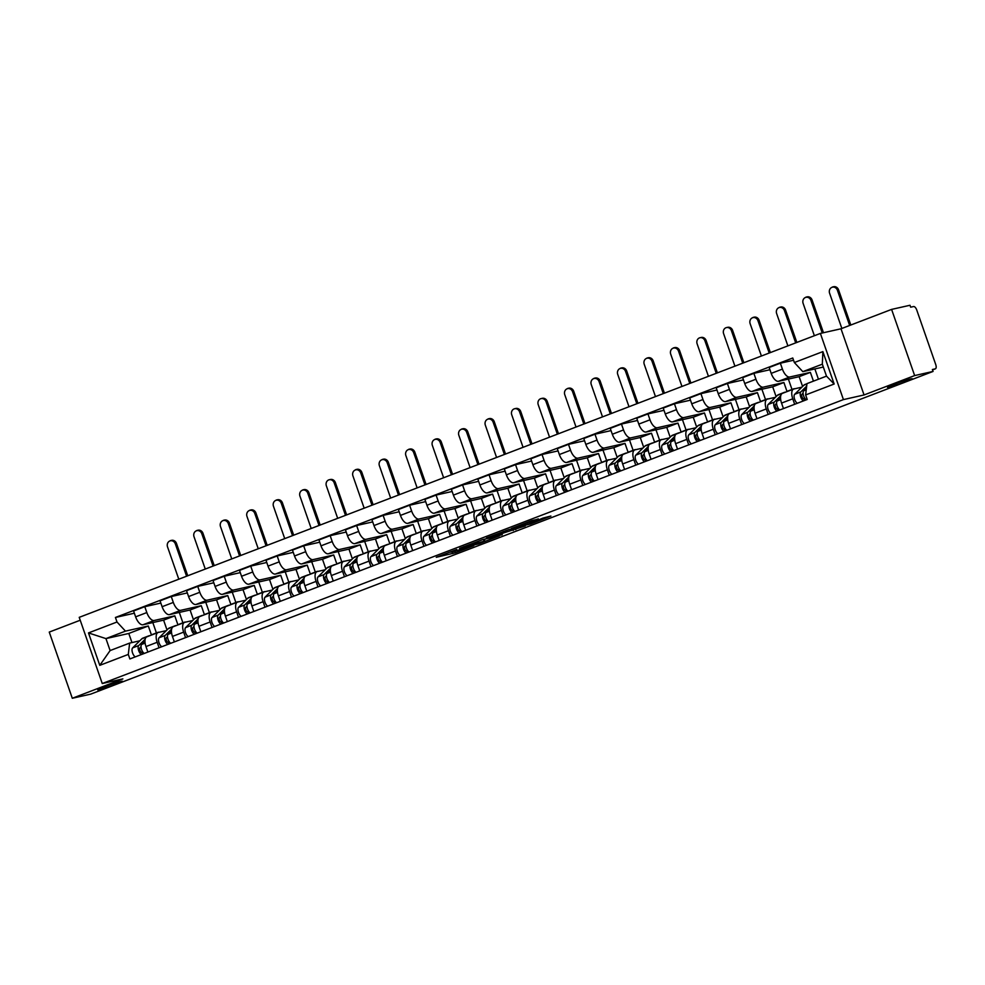<?xml version="1.0" encoding="UTF-8"?>
<svg xmlns="http://www.w3.org/2000/svg" width="985" height="985" viewBox="0 0 985 985"><rect width="100%" height="100%" fill="white"/><g stroke="black" fill="none" stroke-linecap="round" stroke-linejoin="round"><path stroke-width="1.48" d="M456.757 549.482L436.256 557.301L455.402 552.77L473.797 545.665L452.866 551.748L450.773 552.117L456.757 549.482M889.024 387.228A13.101 0.776 160.8 0 0 903.073 382.759A13.101 0.776 160.8 0 0 912.258 378.757A13.101 0.776 160.8 0 0 910.756 378.905A13.101 0.776 160.8 0 0 896.719 383.374A13.101 0.776 160.8 0 0 887.522 387.364A13.101 0.776 160.8 0 0 889.024 387.228M99.3 689.746A13.101 0.776 160.8 0 0 113.349 685.277A13.101 0.776 160.8 0 0 122.534 681.275A13.101 0.776 160.8 0 0 121.032 681.423A13.101 0.776 160.8 0 0 106.996 685.892A13.101 0.776 160.8 0 0 97.798 689.894A13.101 0.776 160.8 0 0 99.3 689.746M538.376 519.12L531.974 520.56L511.326 528.551L530.472 524.008L550.898 516.042L542.784 518.135L527.443 524.586L516.066 527.061L538.29 518.873M843.431 399.602L864.054 394.96L914.646 375.581L933.054 371.443L90.706 694.13L72.299 698.266L122.879 678.887L102.255 683.528L843.431 399.602L820.382 333.423L79.219 617.349L102.255 683.528M482.736 539.571L459.502 548.399L478.648 543.868L499.309 535.877L482.736 539.571M486.405 538.019L508.642 529.647L525.214 525.953L504.037 532.799L497.462 535.397L502.264 534.72L486.405 538.019M914.646 375.581L891.597 309.401L910.005 305.264L910.669 307.197L913.538 306.544A4.088 1.884 69 0 1 916.739 309.992L935.75 364.598A4.088 1.884 69 0 1 935.368 368.833L932.524 369.917M80.216 620.23L49.25 632.087L72.299 698.266M891.597 309.401L841.005 328.781L820.382 333.423M933.054 371.443L932.376 369.51L935.245 368.87A4.088 1.884 69 0 0 935.368 368.833M147.134 636.741A9.419 4.322 69 0 0 146.851 636.827A9.419 4.322 69 0 0 145.965 646.566L147.885 652.058M177.903 624.749L174.801 615.847L154.177 620.488A9.419 4.322 -111 0 1 146.827 612.559L135.622 616.856A9.419 4.322 69 0 0 142.973 624.773L163.596 620.144L167.007 629.944M135.622 616.856L133.578 610.971L144.783 606.686L160.838 603.066M159.077 647.761L157.169 642.282A9.419 4.322 -111 0 1 158.056 632.53A9.419 4.322 -111 0 1 158.339 632.444L166.28 630.659M179.295 612.424L182.902 622.803M146.827 612.559L144.783 606.686M173.619 626.595A9.419 4.322 69 0 0 173.335 626.682A9.419 4.322 69 0 0 172.449 636.421L174.357 641.912M187.322 592.921L171.255 596.541L160.05 600.825L162.106 606.711A9.419 4.322 69 0 0 169.445 614.628L190.08 609.998L193.491 619.799M185.562 637.615L183.653 632.136A9.419 4.322 -111 0 1 184.54 622.385A9.419 4.322 -111 0 1 184.823 622.298L192.764 620.513M205.767 602.278L209.386 612.658M204.375 614.603L201.285 605.701L180.649 610.343A9.419 4.322 -111 0 1 173.311 602.426L171.255 596.541M200.103 616.45A9.419 4.322 69 0 0 199.82 616.536A9.419 4.322 69 0 0 198.933 626.275L200.841 631.767M213.807 582.775L197.739 586.395L186.534 590.68L188.591 596.565A9.419 4.322 69 0 0 195.929 604.482L216.552 599.853L219.975 609.653M212.046 627.47L210.137 621.991A9.419 4.322 -111 0 1 211.024 612.239A9.419 4.322 -111 0 1 211.307 612.153L219.249 610.368M232.251 592.133L235.871 602.512M230.859 604.458L227.757 595.556L207.133 600.197A9.419 4.322 -111 0 1 199.795 592.28L197.739 586.395M226.587 606.304A9.419 4.322 69 0 0 226.304 606.391A9.419 4.322 69 0 0 225.417 616.13L227.326 621.621M240.278 572.63L224.223 576.25L213.019 580.534L215.075 586.42A9.419 4.322 69 0 0 222.413 594.337L243.036 589.707L246.459 599.508M238.53 617.324L236.622 611.845A9.419 4.322 -111 0 1 237.508 602.094A9.419 4.322 -111 0 1 237.779 602.007L245.733 600.222M258.735 581.987L262.355 592.367M257.344 594.312L254.241 585.41L233.617 590.052A9.419 4.322 -111 0 1 226.279 582.135L224.223 576.25M253.059 596.159A9.419 4.322 69 0 0 252.788 596.245A9.419 4.322 69 0 0 251.901 605.984L253.81 611.476M266.763 562.484L250.707 566.104L239.503 570.389L241.547 576.274A9.419 4.322 69 0 0 248.897 584.191L269.521 579.562L272.931 589.362M265.014 607.179L263.106 601.7A9.419 4.322 -111 0 1 263.992 591.948A9.419 4.322 -111 0 1 264.263 591.862L272.205 590.077M285.219 571.842L288.839 582.221M283.828 584.167L280.725 575.265L260.102 579.906A9.419 4.322 -111 0 1 252.751 571.99L250.707 566.104M279.543 586.013A9.419 4.322 69 0 0 279.272 586.1A9.419 4.322 69 0 0 278.386 595.851L280.294 601.33M293.247 552.339L277.191 555.959L265.987 560.243L268.031 566.129A9.419 4.322 69 0 0 275.381 574.046L296.005 569.416L299.415 579.217M291.498 597.033L289.59 591.554A9.419 4.322 -111 0 1 290.476 581.803A9.419 4.322 -111 0 1 290.747 581.716L298.689 579.931M311.703 561.696L315.311 572.076M310.312 574.021L307.209 565.119L286.586 569.761A9.419 4.322 -111 0 1 279.235 561.844L277.191 555.959M306.027 575.868A9.419 4.322 69 0 0 305.756 575.954A9.419 4.322 69 0 0 304.87 585.706L306.778 591.185M319.731 542.206L303.675 545.813L292.471 550.098L294.515 555.983A9.419 4.322 69 0 0 301.866 563.9L322.489 559.271L325.9 569.071M317.983 586.888L316.074 581.409A9.419 4.322 -111 0 1 316.961 571.657A9.419 4.322 -111 0 1 317.232 571.571L325.173 569.786M338.187 551.551L341.795 561.93M336.796 563.888L333.693 554.974L313.07 559.615A9.419 4.322 -111 0 1 305.719 551.698L303.675 545.813M332.511 565.722A9.419 4.322 69 0 0 332.228 565.809A9.419 4.322 69 0 0 331.342 575.56L333.262 581.039M346.215 532.06L330.16 535.668L318.955 539.952L320.999 545.838A9.419 4.322 69 0 0 328.35 553.767L348.973 549.125L352.384 558.926M344.467 576.742L342.546 571.263A9.419 4.322 -111 0 1 343.433 561.512A9.419 4.322 -111 0 1 343.716 561.425L351.657 559.64M364.672 541.405L368.279 551.785M363.28 553.742L360.178 544.828L339.554 549.47A9.419 4.322 -111 0 1 332.204 541.553L330.16 535.668M358.996 555.577A9.419 4.322 69 0 0 358.712 555.663A9.419 4.322 69 0 0 357.826 565.415L359.734 570.894M372.699 521.915L356.632 525.522L345.427 529.819L347.483 535.692A9.419 4.322 69 0 0 354.834 543.621L375.457 538.98L378.868 548.78M370.939 566.609L369.03 561.118A9.419 4.322 -111 0 1 369.917 551.366A9.419 4.322 -111 0 1 370.2 551.292L378.142 549.507M391.144 531.26L394.763 541.639M389.764 543.597L386.662 534.683L366.026 539.324A9.419 4.322 -111 0 1 358.688 531.408L356.632 525.522M385.48 545.431A9.419 4.322 69 0 0 385.197 545.518A9.419 4.322 69 0 0 384.31 555.269L386.219 560.748M399.184 511.769L383.116 515.377L371.911 519.674L373.968 525.559A9.419 4.322 69 0 0 381.306 533.476L401.942 528.834L405.352 538.635M397.423 556.463L395.514 550.972A9.419 4.322 -111 0 1 396.401 541.221A9.419 4.322 -111 0 1 396.684 541.147L404.626 539.361M417.628 521.114L421.248 531.494M416.236 533.451L413.146 524.537L392.51 529.179A9.419 4.322 -111 0 1 385.172 521.262L383.116 515.377M411.964 535.286A9.419 4.322 69 0 0 411.681 535.372A9.419 4.322 69 0 0 410.794 545.124L412.703 550.603M425.655 501.624L409.6 505.231L398.396 509.528L400.452 515.414A9.419 4.322 69 0 0 407.79 523.331L428.413 518.689L431.836 528.489M423.907 546.318L421.999 540.827A9.419 4.322 -111 0 1 422.885 531.075A9.419 4.322 -111 0 1 423.168 531.001L431.11 529.216M444.112 510.969L447.732 521.348M442.721 523.306L439.618 514.392L418.994 519.033A9.419 4.322 -111 0 1 411.656 511.116L409.6 505.231M438.436 525.14A9.419 4.322 69 0 0 438.165 525.227A9.419 4.322 69 0 0 437.278 534.978L439.187 540.457M452.14 491.478L436.084 495.086L424.88 499.383L426.936 505.268A9.419 4.322 69 0 0 434.274 513.185L454.898 508.543L458.308 518.344M450.391 536.172L448.483 530.681A9.419 4.322 -111 0 1 449.369 520.93A9.419 4.322 -111 0 1 449.64 520.856L457.582 519.07M470.596 500.823L474.216 511.203M469.205 513.16L466.102 504.246L445.479 508.888A9.419 4.322 -111 0 1 438.14 500.971L436.084 495.086M464.92 514.995A9.419 4.322 69 0 0 464.649 515.081A9.419 4.322 69 0 0 463.763 524.833L465.671 530.312M478.624 481.333L462.568 484.94L451.364 489.237L453.408 495.123A9.419 4.322 69 0 0 460.758 503.039L481.382 498.398L484.792 508.198M476.875 526.027L474.967 520.536A9.419 4.322 -111 0 1 475.853 510.796A9.419 4.322 -111 0 1 476.124 510.71L484.066 508.925M497.08 490.678L500.7 501.057M495.689 503.015L492.586 494.113L471.963 498.742A9.419 4.322 -111 0 1 464.612 490.825L462.568 484.94M491.404 504.849A9.419 4.322 69 0 0 491.133 504.936A9.419 4.322 69 0 0 490.247 514.687L492.155 520.166M505.108 471.187L489.052 474.795L477.848 479.092L479.892 484.977A9.419 4.322 69 0 0 487.243 492.894L507.866 488.252L511.277 498.053M503.36 515.881L501.451 510.39A9.419 4.322 -111 0 1 502.338 500.651A9.419 4.322 -111 0 1 502.609 500.565L510.55 498.779M523.564 480.532L527.172 490.912M522.173 492.869L519.07 483.967L498.447 488.597A9.419 4.322 -111 0 1 491.096 480.68L489.052 474.795M517.888 494.704A9.419 4.322 69 0 0 517.605 494.79A9.419 4.322 69 0 0 516.719 504.542L518.639 510.021M531.592 461.042L515.537 464.649L504.332 468.946L506.376 474.832A9.419 4.322 69 0 0 513.727 482.748L534.35 478.107L537.761 487.907M529.844 505.736L527.923 500.245A9.419 4.322 -111 0 1 528.81 490.505A9.419 4.322 -111 0 1 529.093 490.419L537.034 488.634M550.049 470.387L553.656 480.779M548.657 482.724L545.555 473.822L524.931 478.451A9.419 4.322 -111 0 1 517.581 470.535L515.537 464.649M544.373 484.558A9.419 4.322 69 0 0 544.089 484.645A9.419 4.322 69 0 0 543.203 494.396L545.111 499.875M558.076 450.896L542.021 454.504L530.817 458.801L532.86 464.686A9.419 4.322 69 0 0 540.211 472.603L560.834 467.961L564.245 477.762M556.316 495.59L554.407 490.099A9.419 4.322 -111 0 1 555.294 480.36A9.419 4.322 -111 0 1 555.577 480.274L563.519 478.488M576.52 460.241L580.14 470.633M575.141 472.578L572.039 463.676L551.415 468.306A9.419 4.322 -111 0 1 544.065 460.389L542.021 454.504M570.857 474.425A9.419 4.322 69 0 0 570.574 474.499A9.419 4.322 69 0 0 569.687 484.251L571.596 489.73M584.561 440.751L568.493 444.358L557.288 448.655L559.345 454.541A9.419 4.322 69 0 0 566.683 462.458L587.319 457.816L590.729 467.616M582.8 485.445L580.891 479.954A9.419 4.322 -111 0 1 581.778 470.214A9.419 4.322 -111 0 1 582.061 470.128L590.003 468.343M603.005 450.096L606.625 460.488M601.613 462.433L598.523 453.531L577.887 458.16A9.419 4.322 -111 0 1 570.549 450.243L568.493 444.358M597.341 464.28A9.419 4.322 69 0 0 597.058 464.354A9.419 4.322 69 0 0 596.171 474.105L598.08 479.596M611.045 430.605L594.977 434.213L583.773 438.51L585.829 444.395A9.419 4.322 69 0 0 593.167 452.312L613.79 447.67L617.213 457.471M609.284 475.299L607.376 469.82A9.419 4.322 -111 0 1 608.262 460.069A9.419 4.322 -111 0 1 608.545 459.983L616.487 458.197M629.489 439.95L633.109 450.342M628.098 452.287L624.995 443.385L604.371 448.015A9.419 4.322 -111 0 1 597.033 440.098L594.977 434.213M623.813 454.134A9.419 4.322 69 0 0 623.542 454.208A9.419 4.322 69 0 0 622.655 463.96L624.564 469.451M637.517 420.46L621.461 424.067L610.257 428.364L612.313 434.25A9.419 4.322 69 0 0 619.651 442.166L640.275 437.525L643.697 447.338M635.768 465.154L633.86 459.675A9.419 4.322 -111 0 1 634.746 449.923A9.419 4.322 -111 0 1 635.017 449.837L642.959 448.052M655.973 429.805L659.593 440.196M654.582 442.142L651.479 433.24L630.856 437.869A9.419 4.322 -111 0 1 623.517 429.952L621.461 424.067M650.297 443.989A9.419 4.322 69 0 0 650.026 444.063A9.419 4.322 69 0 0 649.14 453.814L651.048 459.305M664.001 410.314L647.945 413.922L636.741 418.219L638.785 424.104A9.419 4.322 69 0 0 646.135 432.021L666.759 427.379L670.169 437.192M662.252 455.008L660.344 449.529A9.419 4.322 -111 0 1 661.23 439.778A9.419 4.322 -111 0 1 661.501 439.692L669.443 437.906M682.457 419.659L686.077 430.051M681.066 431.996L677.963 423.094L657.34 427.736A9.419 4.322 -111 0 1 649.989 419.807L647.945 413.922M676.781 433.843A9.419 4.322 69 0 0 676.51 433.929A9.419 4.322 69 0 0 675.624 443.669L677.532 449.16M690.485 400.169L674.429 403.788L663.225 408.073L665.269 413.959A9.419 4.322 69 0 0 672.62 421.875L693.243 417.234L696.654 427.047M688.737 444.863L686.828 439.384A9.419 4.322 -111 0 1 687.715 429.632A9.419 4.322 -111 0 1 687.986 429.546L695.927 427.761M708.941 409.526L712.549 419.906M707.55 421.851L704.447 412.949L683.824 417.591A9.419 4.322 -111 0 1 676.473 409.662L674.429 403.788M703.265 423.698A9.419 4.322 69 0 0 702.995 423.784A9.419 4.322 69 0 0 702.108 433.523L704.016 439.014M716.969 390.023L700.914 393.643L689.709 397.928L691.753 403.813A9.419 4.322 69 0 0 699.104 411.73L719.727 407.1L723.138 416.901M715.221 434.717L713.3 429.238A9.419 4.322 -111 0 1 714.199 419.487A9.419 4.322 -111 0 1 714.47 419.401L722.411 417.615M735.426 399.381L739.033 409.76M734.034 411.705L730.932 402.803L710.308 407.445A9.419 4.322 -111 0 1 702.958 399.528L700.914 393.643M729.75 413.552A9.419 4.322 69 0 0 729.466 413.638A9.419 4.322 69 0 0 728.58 423.378L730.488 428.869M743.453 379.878L727.398 383.497L716.193 387.782L718.237 393.668A9.419 4.322 69 0 0 725.588 401.584L746.211 396.955L749.622 406.756M741.693 424.572L739.784 419.093A9.419 4.322 -111 0 1 740.671 409.341A9.419 4.322 -111 0 1 740.954 409.255L748.895 407.47M761.91 389.235L765.517 399.614M760.518 401.56L757.416 392.658L736.792 397.3A9.419 4.322 -111 0 1 729.442 389.383L727.398 383.497M756.234 403.407A9.419 4.322 69 0 0 755.951 403.493A9.419 4.322 69 0 0 755.064 413.232L756.972 418.723M769.938 369.732L753.87 373.352L742.665 377.637L744.722 383.522A9.419 4.322 69 0 0 752.06 391.439L772.696 386.81L776.106 396.61M768.177 414.426L766.268 408.947A9.419 4.322 -111 0 1 767.155 399.196A9.419 4.322 -111 0 1 767.438 399.11L775.38 397.324M788.382 379.09L792.002 389.469M786.99 391.414L783.9 382.512L763.264 387.154A9.419 4.322 -111 0 1 755.926 379.237L753.87 373.352M782.718 393.261A9.419 4.322 69 0 0 782.435 393.347A9.419 4.322 69 0 0 781.548 403.087L783.457 408.578M793.553 360.239L780.354 363.206L769.15 367.491L771.206 373.377A9.419 4.322 69 0 0 778.544 381.293L799.167 376.664L802.59 386.465M794.661 404.281L792.753 398.802A9.419 4.322 -111 0 1 793.639 389.05A9.419 4.322 -111 0 1 793.922 388.964L801.864 387.179M814.866 368.944L818.449 379.225M813.438 381.146L810.372 372.367L789.748 377.009A9.419 4.322 -111 0 1 782.41 369.092L780.354 363.206M810.372 372.367L799.167 376.664M783.9 382.512L772.696 386.81M757.416 392.658L746.211 396.955M730.932 402.803L719.727 407.1M704.447 412.949L693.243 417.234M677.963 423.094L666.759 427.379M651.479 433.24L640.275 437.525M624.995 443.385L613.79 447.67M598.523 453.531L587.319 457.816M572.039 463.676L560.834 467.961M545.555 473.822L534.35 478.107M519.07 483.967L507.866 488.252M492.586 494.113L481.382 498.398M466.102 504.246L454.898 508.543M439.618 514.392L428.413 518.689M413.146 524.537L401.942 528.834M386.662 534.683L375.457 538.98M360.178 544.828L348.973 549.125M333.693 554.974L322.489 559.271M307.209 565.119L296.005 569.416M280.725 575.265L269.521 579.562M254.241 585.41L243.036 589.707M227.757 595.556L216.552 599.853M201.285 605.701L190.08 609.998M174.801 615.847L163.596 620.144M151.419 634.894L148.316 625.992L125.464 631.126L105.949 638.6L110.111 650.568L129.638 643.094L139.796 640.804M148.316 625.992L128.789 633.466L105.949 638.6L88.49 632.924L117.006 622.003L125.464 631.126M128.789 633.466L131.965 642.565M129.638 643.094L128.296 654.422L99.781 665.343L88.49 632.924M794.353 362.529L822.869 351.608L834.16 384.015L805.632 394.948L806.974 383.621L826.501 376.135L822.327 364.179L802.812 371.653L794.353 362.529L792.765 357.998L115.43 617.472L117.006 622.003M128.296 654.422L129.872 658.953L807.22 399.479L805.632 394.948M864.054 394.96L841.005 328.781M802.812 371.653L823.325 367.036M152.81 622.569L156.418 632.949M134.354 613.212L115.43 617.472M99.781 665.343L110.111 650.568M826.501 376.135L834.16 384.015M822.327 364.179L822.869 351.608M448.729 552.45L450.724 552.006M484.263 539.521L486.159 538.795M463.603 546.958L477.417 544.04L484.792 541.06L463.541 546.774M499.727 533.501L490.198 536.985L502.769 533.082L499.555 532.983M170.343 540.63L171.55 540.359A4.703 4.174 77.3 0 1 176.487 543.449L175.281 543.72A4.703 4.174 -102.7 0 0 167.475 546.712L178.79 579.205M141.015 646.8L139.907 647.896A2.45 1.133 69 0 0 139.993 650.617A2.45 1.133 69 0 0 141.791 652.378L142.406 654.151M149.905 635.657A12.276 5.639 69 0 0 148.895 635.83A12.276 5.639 69 0 0 148.021 636.372M148.895 635.83L142.776 638.169A12.276 5.639 69 0 0 141.828 638.797L132.643 647.884A5.122 2.352 69 0 0 132.384 652.365A5.122 2.352 69 0 0 135.24 656.896M145.177 639.191L138.75 645.544A5.122 2.352 69 0 0 138.491 650.026A5.122 2.352 69 0 0 141.36 654.557M142.813 651.984L141.791 652.378M159.275 632.235A12.276 5.639 69 0 0 157.883 632.382L151.776 634.722A12.276 5.639 69 0 0 150.902 635.276M157.883 632.382A12.276 5.639 69 0 0 157.021 632.924M144.967 641.149L141.643 644.436A5.122 2.352 69 0 0 141.372 648.918A5.122 2.352 69 0 0 144.241 653.449M187.741 575.769L176.487 543.449M175.281 543.72L186.596 576.213M196.828 530.484L198.034 530.213A4.703 4.174 77.3 0 1 202.972 533.304L201.765 533.574A4.703 4.174 -102.7 0 0 193.959 536.566L205.274 569.059M167.499 636.655L166.391 637.751A2.45 1.133 69 0 0 166.477 640.472A2.45 1.133 69 0 0 168.275 642.232L168.891 644.005M176.389 625.512A12.276 5.639 69 0 0 175.367 625.684A12.276 5.639 69 0 0 174.505 626.226M175.367 625.684L169.26 628.024A12.276 5.639 69 0 0 168.3 628.652L159.127 637.738A5.122 2.352 69 0 0 158.868 642.22A5.122 2.352 69 0 0 161.725 646.751M171.661 629.046L165.234 635.399A5.122 2.352 69 0 0 164.975 639.881A5.122 2.352 69 0 0 167.844 644.412M169.297 641.838L168.275 642.232M185.759 622.089A12.276 5.639 69 0 0 184.367 622.237L178.26 624.576A12.276 5.639 69 0 0 177.386 625.13M184.367 622.237A12.276 5.639 69 0 0 183.505 622.779M171.452 631.003L168.127 634.303A5.122 2.352 69 0 0 167.856 638.772A5.122 2.352 69 0 0 170.725 643.303M214.225 565.624L202.972 533.304M201.765 533.574L213.08 566.067M223.312 520.339L224.518 520.068A4.703 4.174 77.3 0 1 229.456 523.158L228.249 523.429A4.703 4.174 -102.7 0 0 220.443 526.421L231.758 558.914M193.983 626.509L192.875 627.605A2.45 1.133 69 0 0 192.949 630.326A2.45 1.133 69 0 0 194.759 632.087L195.375 633.86M202.861 615.366A12.276 5.639 69 0 0 201.851 615.539A12.276 5.639 69 0 0 200.989 616.081M201.851 615.539L195.744 617.878A12.276 5.639 69 0 0 194.784 618.506L185.611 627.605A5.122 2.352 69 0 0 185.34 632.074A5.122 2.352 69 0 0 188.209 636.605M198.133 618.9L191.718 625.253A5.122 2.352 69 0 0 191.459 629.735A5.122 2.352 69 0 0 194.316 634.266M195.781 631.693L194.759 632.087M212.243 611.944A12.276 5.639 69 0 0 210.852 612.091L204.745 614.431A12.276 5.639 69 0 0 203.87 614.985M210.852 612.091A12.276 5.639 69 0 0 209.977 612.633M197.936 620.858L194.599 624.158A5.122 2.352 69 0 0 194.34 628.627A5.122 2.352 69 0 0 197.209 633.158M240.709 555.478L229.456 523.158M228.249 523.429L239.564 555.922M249.796 510.193L251.003 509.922A4.703 4.174 77.3 0 1 255.94 513.013L254.733 513.284A4.703 4.174 -102.7 0 0 246.927 516.275L258.242 548.768M220.468 616.364L219.359 617.46A2.45 1.133 69 0 0 219.433 620.181A2.45 1.133 69 0 0 221.231 621.941L221.847 623.714M229.345 605.221A12.276 5.639 69 0 0 228.335 605.393A12.276 5.639 69 0 0 227.473 605.935M228.335 605.393L222.228 607.733A12.276 5.639 69 0 0 221.268 608.361L212.095 617.46A5.122 2.352 69 0 0 211.824 621.929A5.122 2.352 69 0 0 214.693 626.46M224.617 608.755L218.202 615.108A5.122 2.352 69 0 0 217.944 619.59A5.122 2.352 69 0 0 220.8 624.121M222.265 621.547L221.231 621.941M238.727 601.798A12.276 5.639 69 0 0 237.336 601.946L231.229 604.285A12.276 5.639 69 0 0 230.355 604.839M237.336 601.946A12.276 5.639 69 0 0 236.462 602.5M224.408 610.712L221.083 614.012A5.122 2.352 69 0 0 220.825 618.481A5.122 2.352 69 0 0 223.694 623.012M267.194 545.333L255.94 513.013M254.733 513.284L266.048 545.776M276.28 500.048L277.487 499.777A4.703 4.174 77.3 0 1 282.424 502.867L281.217 503.138A4.703 4.174 -102.7 0 0 273.411 506.13L284.727 538.623M246.939 606.231L245.844 607.314A2.45 1.133 69 0 0 245.918 610.035A2.45 1.133 69 0 0 247.715 611.796L248.331 613.569M255.829 595.075A12.276 5.639 69 0 0 254.82 595.248A12.276 5.639 69 0 0 253.945 595.802M254.82 595.248L248.712 597.587A12.276 5.639 69 0 0 247.752 598.215L238.567 607.314A5.122 2.352 69 0 0 238.308 611.784A5.122 2.352 69 0 0 241.177 616.314M251.101 598.609L244.686 604.962A5.122 2.352 69 0 0 244.428 609.444A5.122 2.352 69 0 0 247.284 613.975M248.749 611.402L247.715 611.796M265.211 591.653A12.276 5.639 69 0 0 263.82 591.8L257.701 594.152A12.276 5.639 69 0 0 256.839 594.694M263.82 591.8A12.276 5.639 69 0 0 262.946 592.354M250.892 600.567L247.567 603.867A5.122 2.352 69 0 0 247.309 608.336A5.122 2.352 69 0 0 250.178 612.867M293.678 535.187L282.424 502.867M281.217 503.138L292.533 535.631M302.764 489.902L303.959 489.631A4.703 4.174 77.3 0 1 308.896 492.722L307.702 492.992A4.703 4.174 -102.7 0 0 299.896 495.984L311.198 528.477M273.424 596.085L272.328 597.169A2.45 1.133 69 0 0 272.402 599.89A2.45 1.133 69 0 0 274.199 601.65L274.815 603.423M282.313 584.93A12.276 5.639 69 0 0 281.304 585.102A12.276 5.639 69 0 0 280.429 585.656M281.304 585.102L275.197 587.442A12.276 5.639 69 0 0 274.236 588.07L265.051 597.169A5.122 2.352 69 0 0 264.793 601.638A5.122 2.352 69 0 0 267.661 606.169M277.585 588.464L271.171 594.829A5.122 2.352 69 0 0 270.9 599.299A5.122 2.352 69 0 0 273.768 603.83M275.234 601.256L274.199 601.65M291.683 581.507A12.276 5.639 69 0 0 290.304 581.655L284.185 584.006A12.276 5.639 69 0 0 283.323 584.548M290.304 581.655A12.276 5.639 69 0 0 289.43 582.209M277.376 590.421L274.052 593.721A5.122 2.352 69 0 0 273.793 598.19A5.122 2.352 69 0 0 276.65 602.721M320.162 525.042L308.896 492.722M307.702 492.992L319.017 525.485M329.249 479.757L330.443 479.486A4.703 4.174 77.3 0 1 335.38 482.588L334.186 482.847A4.703 4.174 -102.7 0 0 326.367 485.839L337.683 518.332M299.908 585.94L298.812 587.023A2.45 1.133 69 0 0 298.886 589.744A2.45 1.133 69 0 0 300.684 591.505L301.299 593.278M308.798 574.784A12.276 5.639 69 0 0 307.788 574.957A12.276 5.639 69 0 0 306.914 575.511M307.788 574.957L301.669 577.308A12.276 5.639 69 0 0 300.721 577.924L291.535 587.023A5.122 2.352 69 0 0 291.277 591.492A5.122 2.352 69 0 0 294.146 596.024M304.07 578.318L297.642 584.684A5.122 2.352 69 0 0 297.384 589.153A5.122 2.352 69 0 0 300.253 593.684M301.718 591.111L300.684 591.505M318.167 571.362A12.276 5.639 69 0 0 316.788 571.509L310.669 573.861A12.276 5.639 69 0 0 309.807 574.403M316.788 571.509A12.276 5.639 69 0 0 315.914 572.063M303.86 580.276L300.536 583.576A5.122 2.352 69 0 0 300.277 588.057A5.122 2.352 69 0 0 303.134 592.576M346.634 514.896L335.38 482.588M334.186 482.847L345.489 515.34M355.72 469.611L356.927 469.34A4.703 4.174 77.3 0 1 361.864 472.443L360.658 472.714A4.703 4.174 -102.7 0 0 352.852 475.693L364.167 508.186M326.392 575.794L325.284 576.878A2.45 1.133 69 0 0 325.37 579.611A2.45 1.133 69 0 0 327.168 581.372L327.783 583.132M335.282 564.639A12.276 5.639 69 0 0 334.272 564.811A12.276 5.639 69 0 0 333.398 565.365M334.272 564.811L328.153 567.163A12.276 5.639 69 0 0 327.205 567.791L318.02 576.878A5.122 2.352 69 0 0 317.761 581.359A5.122 2.352 69 0 0 320.617 585.878M330.554 568.173L324.127 574.538A5.122 2.352 69 0 0 323.868 579.008A5.122 2.352 69 0 0 326.737 583.539M328.19 580.965L327.168 581.372M344.651 561.216A12.276 5.639 69 0 0 343.26 561.376L337.153 563.715A12.276 5.639 69 0 0 336.279 564.257M343.26 561.376A12.276 5.639 69 0 0 342.398 561.918M330.344 570.13L327.02 573.43A5.122 2.352 69 0 0 326.761 577.912A5.122 2.352 69 0 0 329.618 582.431M373.118 504.763L361.864 472.443M360.658 472.714L371.973 505.194M382.205 459.466L383.411 459.195A4.703 4.174 77.3 0 1 388.349 462.297L387.142 462.568A4.703 4.174 -102.7 0 0 379.336 465.56L390.651 498.041M352.876 565.649L351.768 566.732A2.45 1.133 69 0 0 351.854 569.465A2.45 1.133 69 0 0 353.652 571.226L354.268 572.987M361.766 554.493A12.276 5.639 69 0 0 360.756 554.666A12.276 5.639 69 0 0 359.882 555.22M360.756 554.666L354.637 557.017A12.276 5.639 69 0 0 353.677 557.645L344.504 566.732A5.122 2.352 69 0 0 344.245 571.214A5.122 2.352 69 0 0 347.102 575.732M357.038 558.027L350.611 564.393A5.122 2.352 69 0 0 350.352 568.862A5.122 2.352 69 0 0 353.221 573.393M354.674 570.832L353.652 571.226M371.136 551.071A12.276 5.639 69 0 0 369.744 551.231L363.637 553.57A12.276 5.639 69 0 0 362.763 554.112M369.744 551.231A12.276 5.639 69 0 0 368.882 551.772M356.829 559.985L353.504 563.285A5.122 2.352 69 0 0 353.233 567.766A5.122 2.352 69 0 0 356.102 572.285M399.602 494.618L388.349 462.297M387.142 462.568L398.457 495.049M408.689 449.32L409.895 449.049A4.703 4.174 77.3 0 1 414.833 452.152L413.626 452.423A4.703 4.174 -102.7 0 0 405.82 455.415L417.135 487.895M379.36 555.503L378.252 556.587A2.45 1.133 69 0 0 378.326 559.32A2.45 1.133 69 0 0 380.136 561.081L380.752 562.841M388.238 544.348A12.276 5.639 69 0 0 387.228 544.533A12.276 5.639 69 0 0 386.366 545.074M387.228 544.533L381.121 546.872A12.276 5.639 69 0 0 380.161 547.5L370.988 556.587A5.122 2.352 69 0 0 370.717 561.068A5.122 2.352 69 0 0 373.586 565.587M383.51 547.882L377.095 554.247A5.122 2.352 69 0 0 376.836 558.717A5.122 2.352 69 0 0 379.705 563.248M381.158 560.687L380.136 561.081M397.62 540.925A12.276 5.639 69 0 0 396.229 541.085L390.122 543.424A12.276 5.639 69 0 0 389.247 543.966M396.229 541.085A12.276 5.639 69 0 0 395.354 541.627M383.313 549.839L379.976 553.139A5.122 2.352 69 0 0 379.717 557.621A5.122 2.352 69 0 0 382.586 562.139M426.086 484.472L414.833 452.152M413.626 452.423L424.941 484.903M435.173 439.175L436.38 438.904A4.703 4.174 77.3 0 1 441.317 442.006L440.11 442.277A4.703 4.174 -102.7 0 0 432.304 445.269L443.619 477.75M405.845 545.358L404.737 546.453A2.45 1.133 69 0 0 404.81 549.174A2.45 1.133 69 0 0 406.608 550.935L407.236 552.708M414.722 534.202A12.276 5.639 69 0 0 413.712 534.387A12.276 5.639 69 0 0 412.85 534.929M413.712 534.387L407.605 536.726A12.276 5.639 69 0 0 406.645 537.354L397.472 546.441A5.122 2.352 69 0 0 397.201 550.923A5.122 2.352 69 0 0 400.07 555.442M409.994 537.748L403.579 544.102A5.122 2.352 69 0 0 403.321 548.583A5.122 2.352 69 0 0 406.177 553.102M407.642 550.541L406.608 550.935M424.104 530.792A12.276 5.639 69 0 0 422.713 530.94L416.606 533.279A12.276 5.639 69 0 0 415.732 533.821M422.713 530.94A12.276 5.639 69 0 0 421.839 531.481M409.785 539.694L406.46 542.994A5.122 2.352 69 0 0 406.202 547.475A5.122 2.352 69 0 0 409.07 551.994M452.571 474.327L441.317 442.006M440.11 442.277L451.425 474.758M461.657 429.029L462.864 428.758A4.703 4.174 77.3 0 1 467.801 431.861L466.594 432.132A4.703 4.174 -102.7 0 0 458.788 435.124L470.104 467.604M432.316 535.212L431.221 536.308A2.45 1.133 69 0 0 431.295 539.029A2.45 1.133 69 0 0 433.092 540.79L433.708 542.563M441.206 524.057A12.276 5.639 69 0 0 440.196 524.242A12.276 5.639 69 0 0 439.322 524.783M440.196 524.242L434.089 526.581A12.276 5.639 69 0 0 433.129 527.209L423.944 536.296A5.122 2.352 69 0 0 423.685 540.777A5.122 2.352 69 0 0 426.554 545.296M436.478 527.603L430.063 533.956A5.122 2.352 69 0 0 429.805 538.438A5.122 2.352 69 0 0 432.661 542.957M434.126 540.396L433.092 540.79M450.588 520.646A12.276 5.639 69 0 0 449.197 520.794L443.09 523.134A12.276 5.639 69 0 0 442.216 523.675M449.197 520.794A12.276 5.639 69 0 0 448.323 521.336M436.269 529.561L432.944 532.848A5.122 2.352 69 0 0 432.686 537.33A5.122 2.352 69 0 0 435.555 541.848M479.055 464.181L467.801 431.861M466.594 432.132L477.91 464.612M488.141 418.884L489.336 418.613A4.703 4.174 77.3 0 1 494.273 421.715L493.079 421.986A4.703 4.174 -102.7 0 0 485.273 424.978L496.575 457.459M458.801 525.067L457.705 526.162A2.45 1.133 69 0 0 457.779 528.883A2.45 1.133 69 0 0 459.576 530.644L460.192 532.417M467.69 513.911A12.276 5.639 69 0 0 466.681 514.096A12.276 5.639 69 0 0 465.806 514.638M466.681 514.096L460.574 516.435A12.276 5.639 69 0 0 459.613 517.063L450.428 526.15A5.122 2.352 69 0 0 450.17 530.632A5.122 2.352 69 0 0 453.038 535.15M462.962 517.457L456.548 523.811A5.122 2.352 69 0 0 456.277 528.292A5.122 2.352 69 0 0 459.145 532.811M460.611 530.25L459.576 530.644M477.06 510.501A12.276 5.639 69 0 0 475.681 510.649L469.562 512.988A12.276 5.639 69 0 0 468.7 513.53M475.681 510.649A12.276 5.639 69 0 0 474.807 511.19M462.753 519.415L459.429 522.703A5.122 2.352 69 0 0 459.17 527.184A5.122 2.352 69 0 0 462.039 531.703M505.539 454.036L494.273 421.715M493.079 421.986L504.394 454.467M514.626 408.738L515.82 408.467A4.703 4.174 77.3 0 1 520.757 411.57L519.563 411.841A4.703 4.174 -102.7 0 0 511.744 414.833L523.06 447.313M485.285 514.921L484.189 516.017A2.45 1.133 69 0 0 484.263 518.738A2.45 1.133 69 0 0 486.061 520.499L486.676 522.272M494.175 503.766A12.276 5.639 69 0 0 493.165 503.951A12.276 5.639 69 0 0 492.291 504.492M493.165 503.951L487.046 506.29A12.276 5.639 69 0 0 486.097 506.918L476.912 516.005A5.122 2.352 69 0 0 476.654 520.486A5.122 2.352 69 0 0 479.523 525.005M489.446 507.312L483.019 513.665A5.122 2.352 69 0 0 482.761 518.147A5.122 2.352 69 0 0 485.63 522.666M487.095 520.105L486.061 520.499M503.544 500.355A12.276 5.639 69 0 0 502.165 500.503L496.046 502.842A12.276 5.639 69 0 0 495.184 503.384M502.165 500.503A12.276 5.639 69 0 0 501.291 501.045M489.237 509.27L485.913 512.557A5.122 2.352 69 0 0 485.654 517.039A5.122 2.352 69 0 0 488.511 521.57M532.011 443.89L520.757 411.57M519.563 411.841L530.878 444.321M541.11 398.593L542.304 398.322A4.703 4.174 77.3 0 1 547.241 401.424L546.047 401.695A4.703 4.174 -102.7 0 0 538.229 404.687L549.544 437.168M511.769 504.776L510.661 505.871A2.45 1.133 69 0 0 510.747 508.592A2.45 1.133 69 0 0 512.545 510.353L513.16 512.126M520.659 493.62A12.276 5.639 69 0 0 519.649 493.805A12.276 5.639 69 0 0 518.775 494.347M519.649 493.805L513.53 496.144A12.276 5.639 69 0 0 512.582 496.772L503.397 505.859A5.122 2.352 69 0 0 503.138 510.341A5.122 2.352 69 0 0 505.994 514.86M515.931 497.166L509.504 503.52A5.122 2.352 69 0 0 509.245 508.001A5.122 2.352 69 0 0 512.114 512.52M513.567 509.959L512.545 510.353M530.029 490.21A12.276 5.639 69 0 0 528.637 490.358L522.53 492.697A12.276 5.639 69 0 0 521.656 493.239M528.637 490.358A12.276 5.639 69 0 0 527.775 490.899M515.721 499.124L512.397 502.412A5.122 2.352 69 0 0 512.138 506.893A5.122 2.352 69 0 0 514.995 511.424M558.495 433.745L547.241 401.424M546.047 401.695L557.35 434.176M567.582 388.447L568.788 388.176A4.703 4.174 77.3 0 1 573.726 391.279L572.519 391.55A4.703 4.174 -102.7 0 0 564.713 394.542L576.028 427.022M538.253 494.63L537.145 495.726A2.45 1.133 69 0 0 537.231 498.447A2.45 1.133 69 0 0 539.029 500.208L539.645 501.981M547.143 483.487A12.276 5.639 69 0 0 546.133 483.66A12.276 5.639 69 0 0 545.259 484.201M546.133 483.66L540.014 485.999A12.276 5.639 69 0 0 539.066 486.627L529.881 495.714A5.122 2.352 69 0 0 529.622 500.195A5.122 2.352 69 0 0 532.479 504.726M542.415 487.021L535.988 493.374A5.122 2.352 69 0 0 535.729 497.856A5.122 2.352 69 0 0 538.598 502.375M540.051 499.814L539.029 500.208M556.513 480.064A12.276 5.639 69 0 0 555.121 480.212L549.014 482.551A12.276 5.639 69 0 0 548.14 483.093M555.121 480.212A12.276 5.639 69 0 0 554.26 480.754M542.206 488.979L538.881 492.266A5.122 2.352 69 0 0 538.61 496.748A5.122 2.352 69 0 0 541.479 501.279M584.979 423.599L573.726 391.279M572.519 391.55L583.834 424.042M594.066 378.302L595.272 378.031A4.703 4.174 77.3 0 1 600.21 381.133L599.003 381.404A4.703 4.174 -102.7 0 0 591.197 384.396L602.512 416.889M564.737 484.485L563.629 485.58A2.45 1.133 69 0 0 563.703 488.301A2.45 1.133 69 0 0 565.513 490.062L566.129 491.835M573.627 473.342A12.276 5.639 69 0 0 572.605 473.514A12.276 5.639 69 0 0 571.743 474.056M572.605 473.514L566.498 475.853A12.276 5.639 69 0 0 565.538 476.481L556.365 485.568A5.122 2.352 69 0 0 556.106 490.05A5.122 2.352 69 0 0 558.963 494.581M568.899 476.875L562.472 483.229A5.122 2.352 69 0 0 562.213 487.71A5.122 2.352 69 0 0 565.082 492.229M566.535 489.668L565.513 490.062M582.997 469.919A12.276 5.639 69 0 0 581.606 470.067L575.499 472.406A12.276 5.639 69 0 0 574.624 472.948M581.606 470.067A12.276 5.639 69 0 0 580.744 470.608M568.69 478.833L565.353 482.121A5.122 2.352 69 0 0 565.094 486.602A5.122 2.352 69 0 0 567.963 491.133M611.463 413.454L600.21 381.133M599.003 381.404L610.318 413.897M620.55 368.156L621.757 367.897A4.703 4.174 77.3 0 1 626.694 370.988L625.487 371.259A4.703 4.174 -102.7 0 0 617.681 374.251L628.996 406.743M591.222 474.339L590.113 475.435A2.45 1.133 69 0 0 590.187 478.156A2.45 1.133 69 0 0 591.985 479.917L592.613 481.69M600.099 463.196A12.276 5.639 69 0 0 599.089 463.369A12.276 5.639 69 0 0 598.227 463.91M599.089 463.369L592.982 465.708A12.276 5.639 69 0 0 592.022 466.336L582.849 475.423A5.122 2.352 69 0 0 582.578 479.904A5.122 2.352 69 0 0 585.447 484.435M595.371 466.73L588.956 473.083A5.122 2.352 69 0 0 588.698 477.565A5.122 2.352 69 0 0 591.554 482.084M593.019 479.523L591.985 479.917M609.481 459.773A12.276 5.639 69 0 0 608.09 459.921L601.983 462.26A12.276 5.639 69 0 0 601.109 462.802M608.09 459.921A12.276 5.639 69 0 0 607.216 460.463M595.174 468.688L591.837 471.975A5.122 2.352 69 0 0 591.579 476.457A5.122 2.352 69 0 0 594.447 480.988M637.948 403.308L626.694 370.988M625.487 371.259L636.803 403.752M647.034 358.023L648.241 357.752A4.703 4.174 77.3 0 1 653.178 360.842L651.971 361.113A4.703 4.174 -102.7 0 0 644.165 364.105L655.481 396.598M617.706 464.194L616.598 465.289A2.45 1.133 69 0 0 616.672 468.01A2.45 1.133 69 0 0 618.469 469.771L619.085 471.544M626.583 453.051A12.276 5.639 69 0 0 625.573 453.223A12.276 5.639 69 0 0 624.712 453.765M625.573 453.223L619.466 455.562A12.276 5.639 69 0 0 618.506 456.19L609.321 465.277A5.122 2.352 69 0 0 609.062 469.759A5.122 2.352 69 0 0 611.931 474.29M621.855 456.584L615.44 462.938A5.122 2.352 69 0 0 615.182 467.419A5.122 2.352 69 0 0 618.038 471.95M619.503 469.377L618.469 469.771M635.965 449.628A12.276 5.639 69 0 0 634.574 449.776L628.467 452.115A12.276 5.639 69 0 0 627.593 452.657M634.574 449.776A12.276 5.639 69 0 0 633.7 450.317M621.646 458.542L618.321 461.83A5.122 2.352 69 0 0 618.063 466.311A5.122 2.352 69 0 0 620.932 470.842M664.432 393.163L653.178 360.842M651.971 361.113L663.287 393.606M673.518 347.877L674.725 347.606A4.703 4.174 77.3 0 1 679.65 350.697L678.456 350.968A4.703 4.174 -102.7 0 0 670.65 353.96L681.952 386.452M644.178 454.048L643.082 455.144A2.45 1.133 69 0 0 643.156 457.865A2.45 1.133 69 0 0 644.953 459.626L645.569 461.399M653.067 442.905A12.276 5.639 69 0 0 652.058 443.078A12.276 5.639 69 0 0 651.183 443.619M652.058 443.078L645.951 445.417A12.276 5.639 69 0 0 644.99 446.045L635.805 455.132A5.122 2.352 69 0 0 635.547 459.613A5.122 2.352 69 0 0 638.415 464.144M648.339 446.439L641.924 452.792A5.122 2.352 69 0 0 641.654 457.274A5.122 2.352 69 0 0 644.522 461.805M645.988 459.232L644.953 459.626M662.449 439.482A12.276 5.639 69 0 0 661.058 439.63L654.939 441.969A12.276 5.639 69 0 0 654.077 442.511M661.058 439.63A12.276 5.639 69 0 0 660.184 440.172M648.13 448.397L644.806 451.684A5.122 2.352 69 0 0 644.547 456.166A5.122 2.352 69 0 0 647.416 460.697M690.916 383.017L679.65 350.697M678.456 350.968L689.771 383.46M700.003 337.732L701.197 337.461A4.703 4.174 77.3 0 1 706.134 340.551L704.94 340.822A4.703 4.174 -102.7 0 0 697.121 343.814L708.437 376.307M670.662 443.903L669.566 444.998A2.45 1.133 69 0 0 669.64 447.719A2.45 1.133 69 0 0 671.438 449.48L672.053 451.253M679.551 432.76A12.276 5.639 69 0 0 678.542 432.932A12.276 5.639 69 0 0 677.668 433.474M678.542 432.932L672.435 435.271A12.276 5.639 69 0 0 671.475 435.899L662.289 444.986A5.122 2.352 69 0 0 662.031 449.468A5.122 2.352 69 0 0 664.9 453.999M674.824 436.293L668.409 442.647A5.122 2.352 69 0 0 668.138 447.128A5.122 2.352 69 0 0 671.007 451.659M672.472 449.086L671.438 449.48M688.921 429.337A12.276 5.639 69 0 0 687.542 429.485L681.423 431.824A12.276 5.639 69 0 0 680.561 432.378M687.542 429.485A12.276 5.639 69 0 0 686.668 430.026M674.614 438.251L671.29 441.539A5.122 2.352 69 0 0 671.031 446.02A5.122 2.352 69 0 0 673.888 450.551M717.388 372.872L706.134 340.551M704.94 340.822L716.255 373.315M726.487 327.586L727.681 327.315A4.703 4.174 77.3 0 1 732.618 330.406L731.424 330.677A4.703 4.174 -102.7 0 0 723.606 333.669L734.921 366.161M697.146 433.757L696.05 434.853A2.45 1.133 69 0 0 696.124 437.574A2.45 1.133 69 0 0 697.922 439.335L698.537 441.108M706.036 422.614A12.276 5.639 69 0 0 705.026 422.787A12.276 5.639 69 0 0 704.152 423.328M705.026 422.787L698.907 425.126A12.276 5.639 69 0 0 697.959 425.754L688.774 434.841A5.122 2.352 69 0 0 688.515 439.322A5.122 2.352 69 0 0 691.384 443.853M701.308 426.148L694.881 432.501A5.122 2.352 69 0 0 694.622 436.983A5.122 2.352 69 0 0 697.491 441.514M698.956 438.941L697.922 439.335M715.405 419.191A12.276 5.639 69 0 0 714.014 419.339L707.907 421.678A12.276 5.639 69 0 0 707.033 422.233M714.014 419.339A12.276 5.639 69 0 0 713.152 419.881M701.098 428.106L697.774 431.405A5.122 2.352 69 0 0 697.515 435.875A5.122 2.352 69 0 0 700.372 440.406M743.872 362.726L732.618 330.406M731.424 330.677L742.727 363.169M752.959 317.441L754.165 317.17A4.703 4.174 77.3 0 1 759.103 320.26L757.896 320.531A4.703 4.174 -102.7 0 0 750.09 323.523L761.405 356.016M723.63 423.612L722.522 424.707A2.45 1.133 69 0 0 722.608 427.428A2.45 1.133 69 0 0 724.406 429.189L725.022 430.962M732.52 412.469A12.276 5.639 69 0 0 731.51 412.641A12.276 5.639 69 0 0 730.636 413.183M731.51 412.641L725.391 414.981A12.276 5.639 69 0 0 724.443 415.608L715.258 424.707A5.122 2.352 69 0 0 714.999 429.177A5.122 2.352 69 0 0 717.856 433.708M727.792 416.002L721.365 422.356A5.122 2.352 69 0 0 721.106 426.837A5.122 2.352 69 0 0 723.975 431.368M725.428 428.795L724.406 429.189M741.89 409.046A12.276 5.639 69 0 0 740.498 409.194L734.391 411.533A12.276 5.639 69 0 0 733.517 412.087M740.498 409.194A12.276 5.639 69 0 0 739.636 409.735M727.583 417.96L724.258 421.26A5.122 2.352 69 0 0 723.987 425.729A5.122 2.352 69 0 0 726.856 430.26M770.356 352.581L759.103 320.26M757.896 320.531L769.211 353.024M779.443 307.295L780.649 307.024A4.703 4.174 77.3 0 1 785.587 310.115L784.38 310.386A4.703 4.174 -102.7 0 0 776.574 313.378L787.889 345.87M750.114 413.466L749.006 414.562A2.45 1.133 69 0 0 749.092 417.283A2.45 1.133 69 0 0 750.89 419.044L751.506 420.817M759.004 402.323A12.276 5.639 69 0 0 757.982 402.496A12.276 5.639 69 0 0 757.12 403.037M757.982 402.496L751.875 404.835A12.276 5.639 69 0 0 750.915 405.463L741.742 414.562A5.122 2.352 69 0 0 741.483 419.031A5.122 2.352 69 0 0 744.34 423.562M754.276 405.857L747.849 412.21A5.122 2.352 69 0 0 747.59 416.692A5.122 2.352 69 0 0 750.459 421.223M751.912 418.65L750.89 419.044M768.374 398.9A12.276 5.639 69 0 0 766.983 399.048L760.876 401.387A12.276 5.639 69 0 0 760.001 401.942M766.983 399.048A12.276 5.639 69 0 0 766.121 399.602M754.067 407.815L750.742 411.114A5.122 2.352 69 0 0 750.471 415.584A5.122 2.352 69 0 0 753.34 420.115M796.84 342.435L785.587 310.115M784.38 310.386L795.695 342.879M805.927 297.15L807.134 296.879A4.703 4.174 77.3 0 1 812.071 299.969L810.864 300.24A4.703 4.174 -102.7 0 0 803.058 303.232L814.373 335.725M776.599 403.333L775.49 404.416A2.45 1.133 69 0 0 775.564 407.137A2.45 1.133 69 0 0 777.374 408.898L777.99 410.671M785.476 392.178A12.276 5.639 69 0 0 784.466 392.35A12.276 5.639 69 0 0 783.604 392.892M784.466 392.35L778.359 394.69A12.276 5.639 69 0 0 777.399 395.317L768.226 404.416A5.122 2.352 69 0 0 767.955 408.886A5.122 2.352 69 0 0 770.824 413.417M780.748 395.711L774.333 402.065A5.122 2.352 69 0 0 774.075 406.546A5.122 2.352 69 0 0 776.931 411.077M778.396 408.504L777.374 408.898M794.858 388.755A12.276 5.639 69 0 0 793.467 388.903L787.36 391.242A12.276 5.639 69 0 0 786.486 391.796M793.467 388.903A12.276 5.639 69 0 0 792.593 389.457M780.551 397.669L777.214 400.969A5.122 2.352 69 0 0 776.956 405.438A5.122 2.352 69 0 0 779.824 409.969M823.472 332.721L812.071 299.969M810.864 300.24L822.266 332.992M832.411 287.004L833.618 286.733A4.703 4.174 77.3 0 1 838.555 289.824L837.349 290.095A4.703 4.174 -102.7 0 0 829.542 293.087L841.855 328.461M803.083 393.187L801.975 394.271A2.45 1.133 69 0 0 802.049 396.992A2.45 1.133 69 0 0 803.846 398.753L804.462 400.526M806.961 383.744L804.843 384.544A12.276 5.639 69 0 0 803.883 385.172L794.698 394.271A5.122 2.352 69 0 0 794.439 398.74A5.122 2.352 69 0 0 797.308 403.271M806.678 386.12L800.817 391.931A5.122 2.352 69 0 0 800.559 396.401A5.122 2.352 69 0 0 803.415 400.932M804.88 398.359L803.846 398.753M806.444 388.102L803.698 390.823A5.122 2.352 69 0 0 803.44 395.293A5.122 2.352 69 0 0 806.309 399.824M850.806 325.025L838.555 289.824M837.349 290.095L849.661 325.469M755.926 379.237L744.722 383.522M729.442 389.383L718.237 393.668M702.958 399.528L691.753 403.813M676.473 409.662L665.269 413.959M649.989 419.807L638.785 424.104M623.517 429.952L612.313 434.25M597.033 440.098L585.829 444.395M570.549 450.243L559.345 454.541M544.065 460.389L532.86 464.686M517.581 470.535L506.376 474.832M491.096 480.68L479.892 484.977M464.612 490.825L453.408 495.123M438.14 500.971L426.936 505.268M411.656 511.116L400.452 515.414M385.172 521.262L373.968 525.559M358.688 531.408L347.483 535.692M332.204 541.553L320.999 545.838M305.719 551.698L294.515 555.983M279.235 561.844L268.031 566.129M252.751 571.99L241.547 576.274M226.279 582.135L215.075 586.42M199.795 592.28L188.591 596.565M173.311 602.426L162.106 606.711M782.41 369.092L771.206 373.377M789.748 377.009L778.544 381.293M763.264 387.154L752.06 391.439M766.268 408.947L755.064 413.232M736.792 397.3L725.588 401.584M739.784 419.093L728.58 423.378M710.308 407.445L699.104 411.73M713.3 429.238L702.108 433.523M683.824 417.591L672.62 421.875M686.828 439.384L675.624 443.669M657.34 427.736L646.135 432.021M660.344 449.529L649.14 453.814M630.856 437.869L619.651 442.166M633.86 459.675L622.655 463.96M604.371 448.015L593.167 452.312M607.376 469.82L596.171 474.105M577.887 458.16L566.683 462.458M580.891 479.954L569.687 484.251M551.415 468.306L540.211 472.603M554.407 490.099L543.203 494.396M524.931 478.451L513.727 482.748M527.923 500.245L516.719 504.542M498.447 488.597L487.243 492.894M501.451 510.39L490.247 514.687M471.963 498.742L460.758 503.039M474.967 520.536L463.763 524.833M445.479 508.888L434.274 513.185M448.483 530.681L437.278 534.978M418.994 519.033L407.79 523.331M421.999 540.827L410.794 545.124M392.51 529.179L381.306 533.476M395.514 550.972L384.31 555.269M366.026 539.324L354.834 543.621M369.03 561.118L357.826 565.415M339.554 549.47L328.35 553.767M342.546 571.263L331.342 575.56M313.07 559.615L301.866 563.9M316.074 581.409L304.87 585.706M286.586 569.761L275.381 574.046M289.59 591.554L278.386 595.851M260.102 579.906L248.897 584.191M263.106 601.7L251.901 605.984M233.617 590.052L222.413 594.337M236.622 611.845L225.417 616.13M207.133 600.197L195.929 604.482M210.137 621.991L198.933 626.275M180.649 610.343L169.445 614.628M183.653 632.136L172.449 636.421M154.177 620.488L142.973 624.773M157.169 642.282L145.965 646.566M792.753 398.802L781.548 403.087M932.512 369.917L935.245 368.87M454.861 551.194L455.402 552.77M452.226 551.883L452.829 553.607M483.45 539.411L484.054 541.134M515.29 528.145L515.808 529.622M512.631 528.748L513.234 530.472M506.093 530.472L506.61 531.962M503.557 531.444L504.037 532.799M503.15 531.604L503.52 532.651M529.647 521.447L529.967 522.346M527.123 522.419L527.394 523.183M146.469 637.024L141.828 638.797M138.75 645.544L132.643 647.884M145.115 643.106L141.643 644.436M172.954 626.879L168.3 628.652M165.234 635.399L159.127 637.738M171.599 632.961L168.127 634.303M199.438 616.733L194.784 618.506M191.718 625.253L185.611 627.605M198.071 622.828L194.599 624.158M225.922 606.588L221.268 608.361M218.202 615.108L212.095 617.46M224.555 612.682L221.083 614.012M252.406 596.442L247.752 598.215M244.686 604.962L238.567 607.314M251.04 602.537L247.567 603.867M278.89 586.297L274.236 588.07M271.171 594.829L265.051 597.169M277.524 592.391L274.052 593.721M305.362 576.151L300.721 577.924M297.642 584.684L291.535 587.023M304.008 582.246L300.536 583.576M331.846 566.006L327.205 567.791M324.127 574.538L318.02 576.878M330.492 572.1L327.02 573.43M358.331 555.86L353.677 557.645M350.611 564.393L344.504 566.732M356.976 561.955L353.504 563.285M384.815 545.715L380.161 547.5M377.095 554.247L370.988 556.587M383.46 551.809L379.976 553.139M411.299 535.569L406.645 537.354M403.579 544.102L397.472 546.441M409.932 541.664L406.46 542.994M437.783 525.424L433.129 527.209M430.063 533.956L423.944 536.296M436.417 531.518L432.944 532.848M464.267 515.278L459.613 517.063M456.548 523.811L450.428 526.15M462.901 521.373L459.429 522.703M490.739 505.133L486.097 506.918M483.019 513.665L476.912 516.005M489.385 511.227L485.913 512.557M517.223 494.987L512.582 496.772M509.504 503.52L503.397 505.859M515.869 501.082L512.397 502.412M543.708 484.842L539.066 486.627M535.988 493.374L529.881 495.714M542.353 490.936L538.881 492.266M570.192 474.696L565.538 476.481M562.472 483.229L556.365 485.568M568.837 480.791L565.353 482.121M596.676 464.551L592.022 466.336M588.956 473.083L582.849 475.423M595.309 470.645L591.837 471.975M623.16 454.405L618.506 456.19M615.44 462.938L609.321 465.277M621.794 460.5L618.321 461.83M649.644 444.26L644.99 446.045M641.924 452.792L635.805 455.132M648.278 450.354L644.806 451.684M676.129 434.114L671.475 435.899M668.409 442.647L662.289 444.986M674.762 440.209L671.29 441.539M702.601 423.981L697.959 425.754M694.881 432.501L688.774 434.841M701.246 430.063L697.774 431.405M729.085 413.835L724.443 415.608M721.365 422.356L715.258 424.707M727.73 419.918L724.258 421.26M755.569 403.69L750.915 405.463M747.849 412.21L741.742 414.562M754.214 409.785L750.742 411.114M782.053 393.544L777.399 395.317M774.333 402.065L768.226 404.416M780.686 399.639L777.214 400.969M806.924 384.015L803.883 385.172M800.817 391.931L794.698 394.271M806.235 389.851L803.698 390.823M793.639 389.05L782.435 393.347M158.056 632.53L146.851 636.827M184.54 622.385L173.335 626.682M211.024 612.239L199.82 616.536M237.508 602.094L226.304 606.391M263.992 591.948L252.788 596.245M290.476 581.803L279.272 586.1M316.961 571.657L305.756 575.954M343.433 561.512L332.228 565.809M369.917 551.366L358.712 555.663M396.401 541.221L385.197 545.518M422.885 531.075L411.681 535.372M449.369 520.93L438.165 525.227M475.853 510.796L464.649 515.081M502.338 500.651L491.133 504.936M528.81 490.505L517.605 494.79M555.294 480.36L544.089 484.645M581.778 470.214L570.574 474.499M608.262 460.069L597.058 464.354M634.746 449.923L623.542 454.208M661.23 439.778L650.026 444.063M687.715 429.632L676.51 433.929M714.199 419.487L702.995 423.784M740.671 409.341L729.466 413.638M767.155 399.196L755.951 403.493M484.164 539.251L484.792 541.06M503.372 531.518L503.754 532.626M536.739 520.449L536.973 521.114"/></g></svg>
